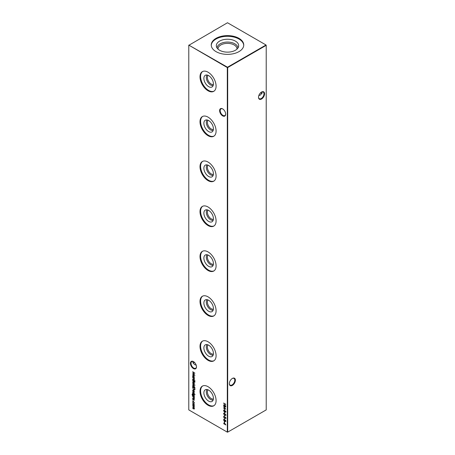 <?xml version="1.0" encoding="UTF-8"?>
<svg xmlns="http://www.w3.org/2000/svg" width="455" height="455" viewBox="0 0 455 455"><rect width="100%" height="100%" fill="white"/><g stroke="black" fill="none" stroke-linecap="round" stroke-linejoin="round"><path stroke-width="0.68" d="M222.637 115.871A4.277 2.468 60 0 1 219.611 110.628A4.277 2.468 60 0 1 222.637 108.881L222.637 108.881A4.277 2.468 60 0 1 225.663 114.125A4.277 2.468 60 0 1 222.637 115.871M222.785 108.972A3.867 2.229 -120 0 0 220.993 108.859A3.867 2.229 -120 0 0 220.402 111.958A3.867 2.229 -120 0 0 222.927 115.365A3.867 2.229 -120 0 0 224.861 115.559A3.867 2.229 -120 0 0 225.657 113.949M193.455 368.578A4.277 2.468 60 0 1 190.429 363.34A4.277 2.468 60 0 1 193.455 361.594L193.455 361.594A4.277 2.468 60 0 1 196.48 366.832A4.277 2.468 60 0 1 193.455 368.578M193.608 361.685A3.867 2.229 -120 0 0 191.817 361.571A3.867 2.229 -120 0 0 191.225 364.665A3.867 2.229 -120 0 0 193.75 368.072A3.867 2.229 -120 0 0 195.678 368.266A3.867 2.229 -120 0 0 196.48 366.656M260.635 92.723A4.277 2.468 -120 0 0 261.392 93.315M261.961 93.542A3.867 2.229 60 0 1 261.25 93.241L261.25 93.241A3.867 2.229 60 0 1 260.59 92.763M229.343 383.502A3.867 2.229 120 0 0 230.139 385.112A3.867 2.229 120 0 0 232.073 384.919A3.867 2.229 120 0 0 234.803 380.187A3.867 2.229 120 0 0 234.006 378.418A3.867 2.229 120 0 0 232.215 378.532M232.363 378.441L232.363 378.441A4.277 2.468 -60 0 1 235.389 380.187A4.277 2.468 -60 0 1 232.363 385.425A4.277 2.468 -60 0 1 229.337 383.679A4.277 2.468 -60 0 1 232.363 378.441L232.363 378.441M258.52 97.103A3.867 2.229 120 0 0 259.322 98.707A3.867 2.229 120 0 0 261.25 98.519A3.867 2.229 120 0 0 263.985 93.781A3.867 2.229 120 0 0 263.183 92.012A3.867 2.229 120 0 0 261.392 92.126M261.545 92.035L261.545 92.035A4.277 2.468 -60 0 1 264.571 93.781A4.277 2.468 -60 0 1 261.545 99.025A4.277 2.468 -60 0 1 258.52 97.279A4.277 2.468 -60 0 1 261.545 92.035L261.545 92.035M194.41 362.322A3.867 2.229 -60 0 1 193.75 362.794L193.75 362.794A3.867 2.229 -60 0 1 193.039 363.096M193.608 362.874A4.277 2.468 120 0 0 194.365 362.277M196.196 365.189L194.456 364.512L192.852 362.277L193.039 361.458M258.804 95.63L260.544 94.953L262.148 92.723L261.961 91.904M213.384 84.516A5.363 3.1 60 0 1 211.194 84.056A5.363 3.1 60 0 1 207.821 79.739A5.363 3.1 60 0 1 208.094 75.354M213.156 85.534A6.143 3.549 60 0 1 210.642 85.011A6.143 3.549 60 0 1 206.78 80.063A6.143 3.549 60 0 1 207.099 75.041M208.652 86.649A6.74 3.89 60 0 1 204.119 80.245A6.74 3.89 60 0 1 205.825 75.075A6.74 3.89 60 0 1 208.652 75.638A6.74 3.89 60 0 1 212.906 81.115A6.74 3.89 60 0 1 212.491 86.621A6.74 3.89 60 0 1 208.652 86.649M214.026 91.154A11.375 6.563 60 0 1 208.652 90.426A11.375 6.563 60 0 1 201.303 80.683A11.375 6.563 60 0 1 202.668 71.481M208.049 90.778A11.375 6.563 60 0 1 200.615 80.757A11.375 6.563 60 0 1 202.361 71.64A11.375 6.563 60 0 1 208.049 72.203A11.375 6.563 60 0 1 215.477 82.224A11.375 6.563 60 0 1 213.731 91.341A11.375 6.563 60 0 1 208.049 90.778M213.384 129.442A5.363 3.1 60 0 1 211.194 128.981A5.363 3.1 60 0 1 207.821 124.664A5.363 3.1 60 0 1 208.094 120.279M213.156 130.46A6.143 3.549 60 0 1 210.642 129.937A6.143 3.549 60 0 1 206.78 124.988A6.143 3.549 60 0 1 207.099 119.966M208.652 131.575A6.74 3.89 60 0 1 204.119 125.171A6.74 3.89 60 0 1 205.825 120.001A6.74 3.89 60 0 1 208.652 120.564A6.74 3.89 60 0 1 212.906 126.041A6.74 3.89 60 0 1 212.491 131.546A6.74 3.89 60 0 1 208.652 131.575M214.026 136.079A11.375 6.563 60 0 1 208.652 135.357A11.375 6.563 60 0 1 201.303 125.608A11.375 6.563 60 0 1 202.668 116.406M208.049 135.704A11.375 6.563 60 0 1 200.615 125.682A11.375 6.563 60 0 1 202.361 116.565A11.375 6.563 60 0 1 208.049 117.128A11.375 6.563 60 0 1 215.477 127.15A11.375 6.563 60 0 1 213.731 136.267A11.375 6.563 60 0 1 208.049 135.704M213.384 174.367A5.363 3.1 60 0 1 211.194 173.907A5.363 3.1 60 0 1 207.821 169.59A5.363 3.1 60 0 1 208.094 165.205M213.156 175.385A6.143 3.549 60 0 1 210.642 174.862A6.143 3.549 60 0 1 206.78 169.914A6.143 3.549 60 0 1 207.099 164.892M208.652 176.5A6.74 3.89 60 0 1 204.119 170.096A6.74 3.89 60 0 1 205.825 164.926A6.74 3.89 60 0 1 208.652 165.489A6.74 3.89 60 0 1 212.906 170.966A6.74 3.89 60 0 1 212.491 176.472A6.74 3.89 60 0 1 208.652 176.5M214.026 181.005A11.375 6.563 60 0 1 208.652 180.282A11.375 6.563 60 0 1 201.303 170.534A11.375 6.563 60 0 1 202.668 161.332M208.049 180.629A11.375 6.563 60 0 1 200.615 170.608A11.375 6.563 60 0 1 202.361 161.491A11.375 6.563 60 0 1 208.049 162.054A11.375 6.563 60 0 1 215.477 172.081A11.375 6.563 60 0 1 213.731 181.192A11.375 6.563 60 0 1 208.049 180.629M213.384 219.293A5.363 3.1 60 0 1 211.194 218.832A5.363 3.1 60 0 1 207.821 214.521A5.363 3.1 60 0 1 208.094 210.13M213.156 220.311A6.143 3.549 60 0 1 210.642 219.788A6.143 3.549 60 0 1 206.78 214.84A6.143 3.549 60 0 1 207.099 209.818M208.652 221.426A6.74 3.89 60 0 1 204.119 215.022A6.74 3.89 60 0 1 205.825 209.857A6.74 3.89 60 0 1 208.652 210.415A6.74 3.89 60 0 1 212.906 215.892A6.74 3.89 60 0 1 212.491 221.403A6.74 3.89 60 0 1 208.652 221.426M214.026 225.93A11.375 6.563 60 0 1 208.652 225.208A11.375 6.563 60 0 1 201.303 215.46A11.375 6.563 60 0 1 202.668 206.257M208.049 225.555A11.375 6.563 60 0 1 200.615 215.533A11.375 6.563 60 0 1 202.361 206.416A11.375 6.563 60 0 1 208.049 206.985A11.375 6.563 60 0 1 215.477 217.007A11.375 6.563 60 0 1 213.731 226.118A11.375 6.563 60 0 1 208.049 225.555M213.384 264.219A5.363 3.1 60 0 1 211.194 263.758A5.363 3.1 60 0 1 207.821 259.447A5.363 3.1 60 0 1 208.094 255.062M213.156 265.237A6.143 3.549 60 0 1 210.642 264.713A6.143 3.549 60 0 1 206.78 259.765A6.143 3.549 60 0 1 207.099 254.743M208.652 266.351A6.74 3.89 60 0 1 204.119 259.947A6.74 3.89 60 0 1 205.825 254.783A6.74 3.89 60 0 1 208.652 255.34A6.74 3.89 60 0 1 212.906 260.817A6.74 3.89 60 0 1 212.491 266.329A6.74 3.89 60 0 1 208.652 266.351M214.026 270.856A11.375 6.563 60 0 1 208.652 270.133A11.375 6.563 60 0 1 201.303 260.385A11.375 6.563 60 0 1 202.668 251.183M208.049 270.48A11.375 6.563 60 0 1 200.615 260.459A11.375 6.563 60 0 1 202.361 251.348A11.375 6.563 60 0 1 208.049 251.911A11.375 6.563 60 0 1 215.477 261.932A11.375 6.563 60 0 1 213.731 271.043A11.375 6.563 60 0 1 208.049 270.48M213.384 309.144A5.363 3.1 60 0 1 211.194 308.683A5.363 3.1 60 0 1 207.821 304.372A5.363 3.1 60 0 1 208.094 299.987M213.156 310.162A6.143 3.549 60 0 1 210.642 309.639A6.143 3.549 60 0 1 206.78 304.696A6.143 3.549 60 0 1 207.099 299.669M208.652 311.277A6.74 3.89 60 0 1 204.119 304.873A6.74 3.89 60 0 1 205.825 299.709A6.74 3.89 60 0 1 208.652 300.266A6.74 3.89 60 0 1 212.906 305.743A6.74 3.89 60 0 1 212.491 311.254A6.74 3.89 60 0 1 208.652 311.277M214.026 315.781A11.375 6.563 60 0 1 208.652 315.059A11.375 6.563 60 0 1 201.303 305.311A11.375 6.563 60 0 1 202.668 296.108M208.049 315.406A11.375 6.563 60 0 1 200.615 305.385A11.375 6.563 60 0 1 202.361 296.273A11.375 6.563 60 0 1 208.049 296.836A11.375 6.563 60 0 1 215.477 306.858A11.375 6.563 60 0 1 213.731 315.969A11.375 6.563 60 0 1 208.049 315.406M213.384 354.07A5.363 3.1 60 0 1 211.194 353.609A5.363 3.1 60 0 1 207.821 349.298A5.363 3.1 60 0 1 208.094 344.913M213.156 355.088A6.143 3.549 60 0 1 210.642 354.564A6.143 3.549 60 0 1 206.78 349.622A6.143 3.549 60 0 1 207.099 344.6M208.652 356.202A6.74 3.89 60 0 1 204.119 349.798A6.74 3.89 60 0 1 205.825 344.634A6.74 3.89 60 0 1 208.652 345.191A6.74 3.89 60 0 1 212.906 350.668A6.74 3.89 60 0 1 212.491 356.18A6.74 3.89 60 0 1 208.652 356.202M214.026 360.707A11.375 6.563 60 0 1 208.652 359.985A11.375 6.563 60 0 1 201.303 350.236A11.375 6.563 60 0 1 202.668 341.04M208.049 360.332A11.375 6.563 60 0 1 200.615 350.31A11.375 6.563 60 0 1 202.361 341.199A11.375 6.563 60 0 1 208.049 341.762A11.375 6.563 60 0 1 215.477 351.783A11.375 6.563 60 0 1 213.731 360.895A11.375 6.563 60 0 1 208.049 360.332M213.384 398.995A5.363 3.1 60 0 1 211.194 398.534A5.363 3.1 60 0 1 207.821 394.223A5.363 3.1 60 0 1 208.094 389.838M213.156 400.019A6.143 3.549 60 0 1 210.642 399.49A6.143 3.549 60 0 1 206.78 394.548A6.143 3.549 60 0 1 207.099 389.525M208.652 401.128A6.74 3.89 60 0 1 204.119 394.724A6.74 3.89 60 0 1 205.825 389.56A6.74 3.89 60 0 1 208.652 390.117A6.74 3.89 60 0 1 212.906 395.594A6.74 3.89 60 0 1 212.491 401.105A6.74 3.89 60 0 1 208.652 401.128M214.026 405.632A11.375 6.563 60 0 1 208.652 404.91A11.375 6.563 60 0 1 201.303 395.162A11.375 6.563 60 0 1 202.668 385.965M208.049 405.257A11.375 6.563 60 0 1 200.615 395.236A11.375 6.563 60 0 1 202.361 386.124A11.375 6.563 60 0 1 208.049 386.687A11.375 6.563 60 0 1 215.477 396.709A11.375 6.563 60 0 1 213.731 405.82A11.375 6.563 60 0 1 208.049 405.257M218.053 49.14A9.464 5.466 180 0 1 218.036 48.839A9.464 5.466 180 0 1 220.806 44.971A9.464 5.466 180 0 1 231.123 43.788A9.464 5.466 180 0 1 236.964 48.839A9.464 5.466 180 0 1 236.947 49.14M217.098 48.059A10.402 6.006 180 0 1 220.146 43.828A10.402 6.006 180 0 1 231.47 42.52A10.402 6.006 180 0 1 237.902 48.059M219.594 41.121A11.182 6.455 180 0 1 232.744 39.983A11.182 6.455 180 0 1 238.483 46.91A11.182 6.455 180 0 1 235.406 50.249A11.182 6.455 180 0 1 224.224 51.859A11.182 6.455 180 0 1 216.517 46.91A11.182 6.455 180 0 1 219.594 41.121M211.262 45.335A16.249 9.379 180 0 1 216.011 39.05A16.249 9.379 180 0 1 233.438 36.952A16.249 9.379 180 0 1 243.738 45.335M216.011 38.356A16.249 9.379 180 0 1 233.716 36.32A16.249 9.379 180 0 1 243.749 44.988A16.249 9.379 180 0 1 238.989 51.62A16.249 9.379 180 0 1 221.284 53.656A16.249 9.379 180 0 1 211.251 44.988A16.249 9.379 180 0 1 216.011 38.356M224.122 422.479L225.896 424.953L223.61 423.633L224.122 423.696L224.122 422.479M226.089 421.108L225.316 421.614L224.85 420.983L224.258 421.137L223.553 419.851L224.241 419.379L224.85 420.238L225.322 420.136L225.896 421.216L225.316 421.614L225.896 421.216M224.986 420.903L224.258 421.137L223.553 419.851L224.241 419.379M194.336 379.254L193.511 379.476L192.681 378.998L193.813 379.396L194.137 379.095L192.681 377.349L194.308 378.287L194.012 378.35L194.166 379.646M193.813 379.396L194.308 378.998M192.681 379.493L194.308 380.664L192.681 379.493M223.78 416.916L224.042 416.257L223.78 416.894L224.156 417.616L225.373 417.195L225.896 418.128L225.521 418.594L225.384 417.428L224.156 417.844L223.553 416.757L224.042 416.257M224.15 416.541L223.78 416.894M224.378 417.65L225.037 417.144M225.896 418.128L225.521 418.594L225.583 418.213M225.379 418.31L225.862 417.861M225.578 417.32L225.094 417.434M224.872 417.65L224.224 417.644M225.606 415.153L225.862 414.818L224.725 413.749L223.746 413.589L224.725 413.515L225.896 415.057L224.725 415.267L223.553 413.703L223.741 413.276M225.896 415.057L225.703 415.489M226.089 411.803L225.316 412.31L224.85 411.673L224.258 411.832L223.553 410.546L224.241 410.069L224.85 410.933L225.322 410.831L225.896 411.911L225.316 412.31L225.896 411.911M224.986 411.599L224.258 411.832L223.553 410.546L224.241 410.069M223.61 405.581L225.839 406.98L224.008 407.02L225.839 409.164L223.61 408.22L225.214 408.67L223.61 406.764L225.219 406.759L223.786 405.479M194.069 404.245L194.336 405.115L194.069 405.678L193.489 405.598L192.647 404.142L192.88 403.596L194.069 404.245M192.835 400.11L193.022 400.428M194.336 398.324L193.511 398.552L192.681 398.074L193.813 398.472L194.137 398.171L192.681 396.419L194.308 397.363L194.012 397.425L194.166 398.716M193.813 398.472L194.308 398.068M192.681 393.222L194.308 394.394L192.681 393.222M194.336 393.234L194.103 393.581L193.915 392.75L193.119 393.046L192.647 392.221L192.869 391.812L193.113 392.813L193.91 392.511L194.183 393.535M193.966 393.342L194.302 393.023M194.109 392.637L193.489 393.04M192.857 392.255L192.869 391.812M193.267 392.836L193.659 392.455M194.825 389.56L193.767 389.725L192.681 387.779L192.681 386.983L194.905 388.269L194.598 389.85M192.681 383.719L194.962 385.266L192.681 383.719M194.996 382.132L194.308 381.591L194.109 381.87L192.681 380.42L194.308 381.091L194.996 382.132M188.785 45.324L188.785 409.898L227.307 432.136L227.307 67.562L188.785 45.102L227.5 67.226L266.016 44.988L227.5 22.75L188.785 45.324M223.61 403.039L225.839 404.33L224.924 404.029L224.924 405.354L225.839 406.11L223.61 404.825L224.696 405.217L224.696 403.898L223.61 403.039M194.069 382.399L194.336 383.275L194.069 383.832L193.489 383.758L192.647 382.297L192.88 381.751L194.069 382.399M194.962 387.478L192.681 386.392L192.897 384.822L193.494 384.885L194.336 386.358L193.989 386.915L194.962 387.478L192.681 386.392M194.336 386.358L194.188 386.807M192.852 390.458L193.489 389.958L194.336 391.402L194.018 391.971L193.449 391.852L193.449 390.168L192.852 390.509L193.102 391.55L192.647 390.424L192.857 389.895M193.642 390.054L192.852 390.509M194.82 394.36L194.82 394.786L194.82 394.36M194.171 396.356L194.308 396.834L192.516 395.731L192.05 394.576L192.562 393.916L192.249 394.673L192.909 395.793L192.681 394.912L192.926 394.36L193.5 394.422L194.336 395.873L194.109 396.396M192.277 393.962L192.562 393.916M192.562 394.144L192.249 394.673M194.336 399.968L194.103 400.315L193.915 399.479L193.119 399.78L192.647 398.955L192.869 398.546L193.113 399.541L193.91 399.245L194.183 400.269M193.966 400.076L194.302 399.752M194.109 399.365L193.489 399.769M192.857 398.984L192.869 398.546M193.267 399.57L193.659 399.183M194.336 402.885L193.955 403.528L194.137 402.755L193.494 401.577L192.852 402.015L193.028 402.993L192.647 401.896L192.909 401.282L193.477 401.338L194.336 402.885M194.097 403.483L194.001 403.187M193.853 403.272L194.319 402.647M193.694 401.469L192.852 402.015M194.336 408.721L193.563 408.909L192.681 408.402L194.137 408.562L192.681 407.111L194.137 407.276L192.681 405.593L194.308 406.537L193.944 407.805L194.188 409.068M193.563 408.681L194.302 408.471M194.029 407.754L193.506 407.367L194.308 407.179M224.355 408.948L224.582 410.069L224.355 408.948M224.355 412.116L224.582 413.237L224.355 412.116M224.355 415.284L224.582 416.405L224.355 415.284M224.355 418.253L224.582 419.373L224.355 418.253M194.82 380.63L194.82 381.062L194.82 380.63M194.308 377.531L192.681 376.82L192.897 375.25L193.494 375.312L194.308 377.531L192.681 376.82M224.355 421.421L224.582 422.541L224.355 421.421M192.681 371.803L194.905 373.202L193.079 373.242L194.905 375.392L192.681 374.442L194.285 374.892L192.681 373.037L194.285 372.981L192.857 371.701M227.693 432.136L266.215 409.898L266.215 45.324L227.693 67.562L227.693 432.136L227.307 432.136L227.693 432.136M227.5 67.226L227.307 67.562L227.693 67.562L227.5 67.226M266.016 44.988L266.215 45.324L266.016 44.988M225.839 404.336L224.924 404.029M225.839 405.883L223.61 404.825M224.696 403.898L224.696 405.217M224.889 403.784L223.61 403.272M194.712 381.597L194.308 381.591M194.302 381.756L194.109 381.472M194.302 381.364L192.681 380.647M194.262 383.719L193.489 383.758M192.846 382.189L192.988 381.705M193.682 381.927L193.045 382.302L193.682 381.927M193.682 383.411L194.331 383.042L193.682 383.411M193.489 383.525L194.137 383.155L193.489 382.041L192.852 382.416L193.489 383.525L194.319 383.053M193.671 381.933L192.852 382.416M194.962 385.044L192.681 383.946M192.846 385.26L193.005 384.776M193.688 384.998L193.045 385.385L193.688 384.998M193.682 386.517L194.331 386.13L193.682 386.517M193.489 386.625L194.137 386.244L193.494 385.112L192.852 385.499L193.489 386.625L194.319 386.136M193.676 385.01L192.852 385.499M192.943 388.303L192.874 387.097M195.024 389.446L193.767 389.725M193.961 389.378L194.808 389.196L194.871 388.257L192.909 387.347L192.965 388.411L193.767 389.491L194.615 389.304L194.677 388.371L192.909 387.347M192.846 390.31L192.971 389.855M194.211 391.863L193.449 391.852M193.642 391.738L193.642 390.066M193.847 391.624L194.331 391.186L193.847 391.624M193.648 390.31L193.648 391.738L194.137 391.294L193.813 390.214M194.319 391.192L193.648 391.738M193.568 392.995L193.119 393.046M192.846 392.113L193.062 391.704M193.853 392.341L193.438 392.648M195.013 394.673L194.842 394.36M194.308 394.166L192.681 393.45M194.308 396.606L192.71 395.617M192.243 394.462L192.761 393.802M192.761 394.03L192.442 394.559M192.874 394.798L193.034 394.314M193.682 394.536L193.074 394.923L193.682 394.536M193.694 396.026L194.331 395.668L193.694 396.026M193.5 396.14L194.137 395.776L193.489 394.644L192.88 395.037L193.5 396.14L194.319 395.674M193.671 394.542L192.88 395.037M194.308 397.369L194.012 397.425M194.53 398.21L193.705 398.438L192.681 398.074M194.012 398.358L194.331 398.057L194.012 398.358M194.086 397.38L193.705 397.283M193.898 397.17L192.681 396.652M193.568 399.723L193.119 399.78M192.846 398.842L193.062 398.432M193.853 399.075L193.438 399.382M194.046 403.158L194.331 402.641L194.046 403.158M192.846 401.782L193.011 401.242M194.262 405.564L193.489 405.598M192.846 404.034L192.988 403.551M193.682 403.773L193.045 404.148L193.682 403.773M193.682 405.257L194.331 404.887L193.682 405.257M193.489 405.371L194.137 405.001L193.489 403.886L192.852 404.256L193.489 405.371L194.319 404.893M193.671 403.778L192.852 404.256M194.308 406.542L194.023 406.605M194.53 408.607L192.681 408.402M193.756 408.567L194.331 408.453L193.756 408.567M193.312 407.481L192.681 407.111M193.699 407.248L194.331 407.162L193.699 407.248M194.103 406.554L192.681 405.826M225.731 406.901L224.008 407.02M225.617 408.88L223.61 408.22M224.548 409.824L224.548 409.062M225.043 411.565L224.451 411.718M223.746 410.433L223.854 409.989M224.429 410.188L223.974 410.569L224.429 410.188M224.412 410.194L223.78 410.677L224.252 411.599L224.895 410.905M225.515 410.945L225.145 411.252L225.515 410.945M225.492 410.962L224.952 411.365L225.327 412.082L225.862 411.633M225.327 412.082L225.669 411.769L225.322 411.058L224.952 411.365M224.252 411.599L224.725 411.24L224.235 410.296L223.78 410.677M224.548 412.992L224.548 412.23M223.746 413.589L223.854 413.237M226.089 414.943L224.725 415.267M224.929 413.64L223.974 413.732M225.72 415.119L224.161 414.613L223.78 413.84L224.042 413.498M224.548 416.16L224.548 415.398M223.746 416.649L224.235 416.143M224.349 416.427L223.974 416.78L224.349 416.427M224.73 417.389L225.231 417.03M226.089 418.014L225.714 418.486M225.071 417.542L224.349 417.73M224.548 419.129L224.548 418.367M194.308 380.443L192.681 379.726M195.013 380.949L194.842 380.636M194.308 378.293L194.012 378.35M194.53 379.14L193.705 379.368L192.681 378.998M194.012 379.282L194.331 378.987L194.012 379.282M194.086 378.31L193.705 378.207M193.898 378.094L192.681 377.582M192.846 375.693L193.005 375.21M193.688 375.432L192.852 375.927L193.489 377.058L194.137 376.672L193.494 375.546L192.852 375.927M193.682 376.945L194.331 376.558L193.682 376.945M193.489 377.058L194.319 376.569M225.043 420.869L224.451 421.023M223.746 419.738L223.854 419.294M224.429 419.493L223.974 419.874L224.429 419.493M224.412 419.504L223.78 419.982L224.252 420.903L224.895 420.21M225.515 420.249L225.145 420.557L225.515 420.249M225.492 420.266L224.952 420.67L225.327 421.387L225.862 420.938M225.327 421.387L225.669 421.074L225.322 420.363L224.952 420.67M224.252 420.903L224.725 420.545L224.235 419.607L223.78 419.982M224.548 422.297L224.548 421.535M225.669 424.6L224.355 424.06M224.321 423.815L223.61 423.633M224.321 422.746L224.122 423.696M224.355 423.065L224.355 423.832L225.322 424.39L224.491 422.985M194.803 373.123L193.079 373.242M194.689 375.102L192.681 374.442"/></g></svg>
